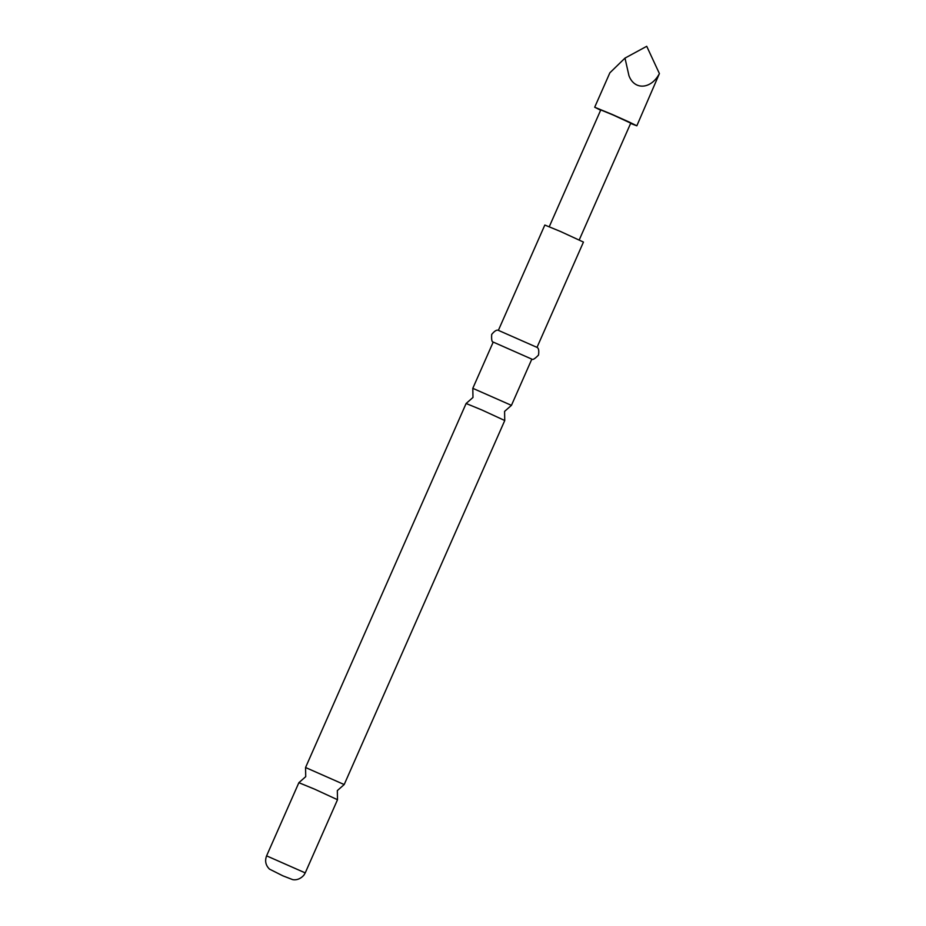 <?xml version="1.0" encoding="UTF-8"?>
<svg xmlns="http://www.w3.org/2000/svg" width="926" height="926" viewBox="0 0 926 926"><rect width="100%" height="100%" fill="white"/><g stroke="black" fill="none" stroke-linecap="round" stroke-linejoin="round"><path stroke-width="1.39" d="M314.666 789.183L298.866 782.69L305.73 776.648L305.557 767.515L344.194 784.553L337.33 790.596L337.504 799.717L314.666 789.183M481.902 409.986L466.114 403.493L472.978 397.462L472.804 388.318L511.441 405.356L504.577 411.399L504.739 420.52L481.902 409.986M630.606 123.436L636.833 125.809L629.31 122.093L611.912 114.315L594.689 107.231L600.638 110.217M594.689 107.231L609.864 72.818L624.992 58.107L628.951 75.689C634.426 90.505 651.175 89.347 659.405 73.582L636.833 125.809M498.408 330.362L536.976 347.366C538.631 348.002 539.14 350.572 538.515 355.063C534.892 358.813 532.658 360.156 531.79 359.114L493.211 342.076C491.88 342.18 491.37 339.61 491.694 334.413C494.588 330.918 496.822 329.563 498.408 330.362M498.373 330.362L544.824 225.041L560.612 231.535L583.449 242.08L536.999 347.4M549.268 226.696L600.777 109.916L613.024 114.951L630.745 123.135L579.236 239.915M659.405 73.582L646.73 46.3L624.992 58.107M298.866 782.69L266.595 855.856L305.233 872.894L337.504 799.728M266.595 855.856C264.697 860.902 265.658 865.324 269.478 869.109L282.87 875.834L292.547 879.573C293.334 879.862 298.832 880.846 303.89 875.186L305.233 872.894M305.557 767.515L466.114 403.493M472.804 388.318L493.211 342.076M511.441 405.356L531.837 359.114M344.194 784.553L504.751 420.531"/></g></svg>
